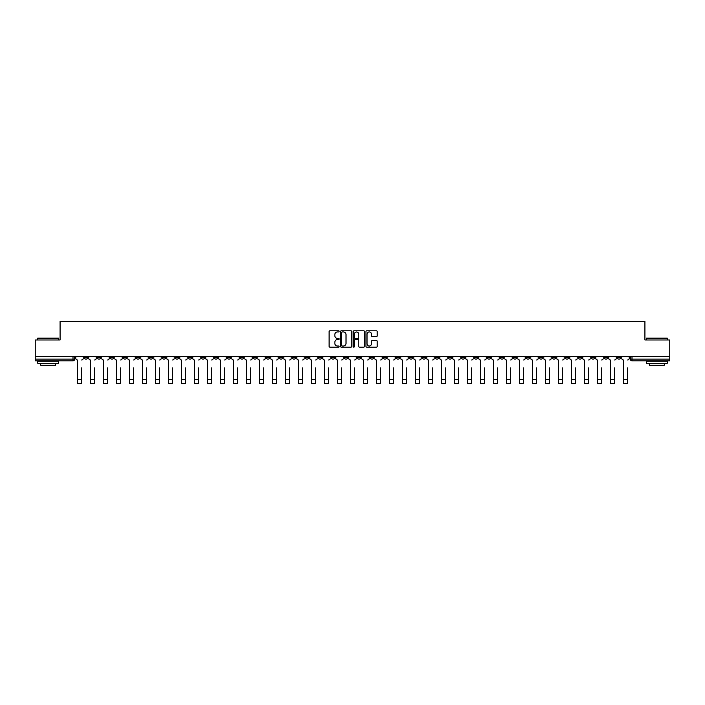 <?xml version="1.0" encoding="UTF-8"?>
<svg xmlns="http://www.w3.org/2000/svg" width="705" height="705" viewBox="0 0 705 705"><rect width="100%" height="100%" fill="white"/><g stroke="black" fill="none" stroke-linecap="round" stroke-linejoin="round"><path stroke-width="1.06" d="M339.167 331.368A0.573 0.573 0 0 0 338.594 330.804L329.905 330.804A0.82 0.82 0 0 0 329.085 331.614L329.085 346.34A0.82 0.82 0 0 0 329.905 347.16L338.594 347.16A0.573 0.573 0 0 0 339.167 346.587A0.573 0.573 0 0 0 338.594 346.014L337.466 346.014A2.617 2.617 0 0 1 334.849 343.397L334.849 342.172A2.617 2.617 0 0 1 337.466 339.554L338.594 339.554A0.573 0.573 0 0 0 339.167 338.982A0.573 0.573 0 0 0 338.594 338.409L337.466 338.409A2.617 2.617 0 0 1 334.849 335.791L334.849 334.558A2.617 2.617 0 0 1 337.466 331.94L338.594 331.94A0.573 0.573 0 0 0 339.167 331.368M604.335 356.563L604.335 357.479L607.666 357.479A1.666 1.666 0 0 1 606 359.145A1.666 1.666 0 0 1 604.335 357.479L604.335 356.563M513.337 356.563L513.337 357.479L516.668 357.479A1.666 1.666 0 0 1 515.002 359.145A1.666 1.666 0 0 1 513.337 357.479L513.337 356.563M448.336 356.563L448.336 357.479L451.667 357.479A1.666 1.666 0 0 1 450.001 359.145A1.666 1.666 0 0 1 448.336 357.479L448.336 356.563M435.337 357.479L435.337 356.563L435.337 357.479A1.666 1.666 0 0 0 437.003 359.145A1.666 1.666 0 0 1 435.337 357.479L438.669 357.479A1.666 1.666 0 0 1 437.003 359.145M409.332 356.563L409.332 357.479L412.663 357.479A1.666 1.666 0 0 1 410.997 359.145A1.666 1.666 0 0 1 409.332 357.479L409.332 356.563M396.333 357.479L396.333 356.563L396.333 357.479A1.666 1.666 0 0 0 397.999 359.145A1.666 1.666 0 0 1 396.333 357.479L399.664 357.479A1.666 1.666 0 0 1 397.999 359.145M383.335 357.479L383.335 356.563L383.335 357.479A1.666 1.666 0 0 0 385 359.145A1.666 1.666 0 0 1 383.335 357.479L386.666 357.479A1.666 1.666 0 0 1 385 359.145A1.666 1.666 0 0 0 386.666 357.479A1.666 1.666 0 0 1 385 359.145M344.331 357.479L344.331 356.563L344.331 357.479A1.666 1.666 0 0 0 345.996 359.145A1.666 1.666 0 0 1 344.331 357.479L347.671 357.479A1.666 1.666 0 0 1 345.996 359.145M331.332 356.563L331.332 357.479L334.663 357.479A1.666 1.666 0 0 1 332.998 359.145A1.666 1.666 0 0 1 331.332 357.479L331.332 356.563M318.334 356.563L318.334 357.479L321.665 357.479A1.666 1.666 0 0 1 320 359.145A1.666 1.666 0 0 1 318.334 357.479L318.334 356.563M305.336 356.563L305.336 357.479L308.667 357.479A1.666 1.666 0 0 1 307.001 359.145A1.666 1.666 0 0 1 305.336 357.479L305.336 356.563M292.337 357.479L292.337 356.563L292.337 357.479A1.666 1.666 0 0 0 294.003 359.145A1.666 1.666 0 0 1 292.337 357.479L295.668 357.479A1.666 1.666 0 0 1 294.003 359.145M266.331 356.563L266.331 357.479L269.662 357.479A1.666 1.666 0 0 1 267.997 359.145A1.666 1.666 0 0 1 266.331 357.479L266.331 356.563M253.333 357.479L253.333 356.563L253.333 357.479A1.666 1.666 0 0 0 254.999 359.145A1.666 1.666 0 0 1 253.333 357.479L256.664 357.479A1.666 1.666 0 0 1 254.999 359.145A1.666 1.666 0 0 0 256.664 357.479A1.666 1.666 0 0 1 254.999 359.145M175.334 356.563L175.334 357.479L178.665 357.479A1.666 1.666 0 0 1 176.999 359.145A1.666 1.666 0 0 1 175.334 357.479L175.334 356.563M162.335 356.563L162.335 357.479L165.666 357.479A1.666 1.666 0 0 1 164.001 359.145A1.666 1.666 0 0 1 162.335 357.479L162.335 356.563M149.337 356.563L149.337 357.479L152.668 357.479A1.666 1.666 0 0 1 151.002 359.145A1.666 1.666 0 0 1 149.337 357.479L149.337 356.563M123.331 356.563L123.331 357.479L126.671 357.479A1.666 1.666 0 0 1 124.996 359.145A1.666 1.666 0 0 1 123.331 357.479L123.331 356.563M110.332 356.563L110.332 357.479L113.664 357.479A1.666 1.666 0 0 1 111.998 359.145A1.666 1.666 0 0 1 110.332 357.479L110.332 356.563M376.408 336.567A0.82 0.82 0 0 0 377.219 335.747L377.219 331.614A0.82 0.82 0 0 0 376.408 330.804L366.75 330.804A0.82 0.82 0 0 0 365.939 331.614L365.939 346.34A0.82 0.82 0 0 0 366.75 347.16L376.408 347.16A0.82 0.82 0 0 0 377.219 346.34L377.219 341.352A0.82 0.82 0 0 0 376.408 340.533L372.275 340.533A0.82 0.82 0 0 0 371.456 341.352L371.456 343.829A2.185 2.185 0 0 1 369.27 346.014A2.185 2.185 0 0 1 367.085 343.829L367.085 334.135A2.185 2.185 0 0 1 369.27 331.94A2.185 2.185 0 0 1 371.456 334.135L371.456 335.747A0.82 0.82 0 0 0 372.275 336.567L376.408 336.567M35.25 356.563L35.25 339.977L60.084 339.977L60.084 321.392L644.916 321.392L644.916 339.977L669.75 339.977L669.75 356.563L35.25 356.563L35.25 359.145L74.668 359.145L74.668 356.563L74.668 359.145A1.666 1.666 0 0 1 73.003 360.81L35.25 360.81L35.25 359.145M351.786 331.614A0.82 0.82 0 0 0 350.967 330.804L341.317 330.804A0.82 0.82 0 0 0 340.497 331.614L340.497 346.34A0.82 0.82 0 0 0 341.317 347.16L350.967 347.16A0.82 0.82 0 0 0 351.786 346.34L351.786 331.614M354.033 330.804L363.683 330.804A0.82 0.82 0 0 1 364.503 331.614L364.503 346.34A0.82 0.82 0 0 1 363.683 347.16L359.559 347.16A0.82 0.82 0 0 1 358.739 346.34L358.739 340.374A0.82 0.82 0 0 0 357.92 339.554L355.179 339.554A0.82 0.82 0 0 0 354.359 340.374L354.359 346.587A0.573 0.573 0 0 1 353.787 347.16A0.573 0.573 0 0 1 353.214 346.587L353.214 331.614A0.82 0.82 0 0 1 354.033 330.804M630.332 356.563L630.332 359.145L669.75 359.145L669.75 360.81L631.997 360.81A1.666 1.666 0 0 1 630.332 359.145M669.75 356.563L669.75 359.145M620.664 356.563L620.664 357.479A1.666 1.666 0 0 1 618.999 359.145A1.666 1.666 0 0 1 617.333 357.479A1.666 1.666 0 0 0 618.999 359.145A1.666 1.666 0 0 0 620.664 357.479A1.666 1.666 0 0 1 618.999 359.145M617.333 356.563L617.333 357.479L620.664 357.479M607.666 356.563L607.666 357.479M594.667 356.563L594.667 357.479A1.666 1.666 0 0 1 593.002 359.145A1.666 1.666 0 0 1 591.336 357.479L594.667 357.479M591.336 356.563L591.336 357.479M581.669 356.563L581.669 357.479A1.666 1.666 0 0 1 580.003 359.145A1.666 1.666 0 0 1 578.329 357.479L581.669 357.479A1.666 1.666 0 0 1 580.003 359.145A1.666 1.666 0 0 0 581.669 357.479L581.669 356.563M578.329 356.563L578.329 357.479M568.671 356.563L568.671 357.479A1.666 1.666 0 0 1 566.996 359.145A1.666 1.666 0 0 1 565.331 357.479A1.666 1.666 0 0 0 566.996 359.145M565.331 356.563L565.331 357.479L568.671 357.479M555.663 356.563L555.663 357.479A1.666 1.666 0 0 1 553.998 359.145A1.666 1.666 0 0 1 552.332 357.479L555.663 357.479A1.666 1.666 0 0 1 553.998 359.145A1.666 1.666 0 0 0 555.663 357.479M552.332 356.563L552.332 357.479M542.665 356.563L542.665 357.479A1.666 1.666 0 0 1 540.999 359.145A1.666 1.666 0 0 1 539.334 357.479A1.666 1.666 0 0 0 540.999 359.145M539.334 356.563L539.334 357.479L542.665 357.479M529.666 356.563L529.666 357.479A1.666 1.666 0 0 1 528.001 359.145A1.666 1.666 0 0 1 526.335 357.479L529.666 357.479M526.335 356.563L526.335 357.479M516.668 356.563L516.668 357.479A1.666 1.666 0 0 1 515.002 359.145A1.666 1.666 0 0 0 516.668 357.479M503.67 356.563L503.67 357.479A1.666 1.666 0 0 1 502.004 359.145A1.666 1.666 0 0 1 500.33 357.479L503.67 357.479M500.33 356.563L500.33 357.479M490.662 356.563L490.662 357.479A1.666 1.666 0 0 1 488.997 359.145A1.666 1.666 0 0 1 487.331 357.479L490.662 357.479M487.331 356.563L487.331 357.479M477.664 356.563L477.664 357.479A1.666 1.666 0 0 1 475.998 359.145A1.666 1.666 0 0 1 474.333 357.479A1.666 1.666 0 0 0 475.998 359.145M474.333 356.563L474.333 357.479L477.664 357.479M464.665 356.563L464.665 357.479A1.666 1.666 0 0 1 463 359.145A1.666 1.666 0 0 1 461.334 357.479L464.665 357.479M461.334 356.563L461.334 357.479M451.667 356.563L451.667 357.479L451.667 356.563M438.669 356.563L438.669 357.479M425.67 356.563L425.67 357.479A1.666 1.666 0 0 1 423.996 359.145A1.666 1.666 0 0 1 422.33 357.479L425.67 357.479A1.666 1.666 0 0 1 423.996 359.145A1.666 1.666 0 0 0 425.67 357.479L425.67 356.563M422.33 356.563L422.33 357.479M412.663 356.563L412.663 357.479A1.666 1.666 0 0 1 410.997 359.145A1.666 1.666 0 0 0 412.663 357.479L412.663 356.563M399.664 356.563L399.664 357.479L399.664 356.563M386.666 356.563L386.666 357.479M373.668 356.563L373.668 357.479A1.666 1.666 0 0 1 372.002 359.145A1.666 1.666 0 0 1 370.337 357.479L373.668 357.479A1.666 1.666 0 0 1 372.002 359.145A1.666 1.666 0 0 0 373.668 357.479M370.337 356.563L370.337 357.479M360.669 356.563L360.669 357.479A1.666 1.666 0 0 1 359.004 359.145A1.666 1.666 0 0 1 357.329 357.479A1.666 1.666 0 0 0 359.004 359.145A1.666 1.666 0 0 0 360.669 357.479A1.666 1.666 0 0 1 359.004 359.145M357.329 356.563L357.329 357.479L360.669 357.479M347.671 356.563L347.671 357.479L347.671 356.563M334.663 356.563L334.663 357.479L334.663 356.563M321.665 356.563L321.665 357.479A1.666 1.666 0 0 1 320 359.145A1.666 1.666 0 0 0 321.665 357.479L321.665 356.563M308.667 356.563L308.667 357.479A1.666 1.666 0 0 1 307.001 359.145A1.666 1.666 0 0 0 308.667 357.479M295.668 356.563L295.668 357.479L295.668 356.563M282.67 356.563L282.67 357.479A1.666 1.666 0 0 1 281.004 359.145A1.666 1.666 0 0 1 279.33 357.479A1.666 1.666 0 0 0 281.004 359.145M279.33 356.563L279.33 357.479L282.67 357.479M269.662 356.563L269.662 357.479A1.666 1.666 0 0 1 267.997 359.145A1.666 1.666 0 0 0 269.662 357.479L269.662 356.563M256.664 356.563L256.664 357.479M243.666 356.563L243.666 357.479A1.666 1.666 0 0 1 242 359.145A1.666 1.666 0 0 1 240.335 357.479L243.666 357.479M240.335 356.563L240.335 357.479M230.667 356.563L230.667 357.479A1.666 1.666 0 0 1 229.002 359.145A1.666 1.666 0 0 1 227.336 357.479L230.667 357.479M227.336 356.563L227.336 357.479M217.669 356.563L217.669 357.479A1.666 1.666 0 0 1 216.003 359.145A1.666 1.666 0 0 1 214.338 357.479L217.669 357.479M214.338 356.563L214.338 357.479M204.67 356.563L204.67 357.479A1.666 1.666 0 0 1 202.996 359.145A1.666 1.666 0 0 1 201.33 357.479L204.67 357.479M201.33 356.563L201.33 357.479M191.663 356.563L191.663 357.479A1.666 1.666 0 0 1 189.998 359.145A1.666 1.666 0 0 1 188.332 357.479L191.663 357.479M188.332 356.563L188.332 357.479M178.665 356.563L178.665 357.479L178.665 356.563M165.666 356.563L165.666 357.479M152.668 356.563L152.668 357.479L152.668 356.563M139.669 356.563L139.669 357.479A1.666 1.666 0 0 1 138.004 359.145A1.666 1.666 0 0 1 136.329 357.479L139.669 357.479M136.329 356.563L136.329 357.479M126.671 356.563L126.671 357.479M113.664 356.563L113.664 357.479L113.664 356.563M100.665 356.563L100.665 357.479A1.666 1.666 0 0 1 99 359.145A1.666 1.666 0 0 1 97.334 357.479L100.665 357.479M97.334 356.563L97.334 357.479M84.336 356.563L84.336 357.479L87.667 357.479L87.667 356.563L87.667 357.479A1.666 1.666 0 0 1 86.001 359.145A1.666 1.666 0 0 1 84.336 357.479A1.666 1.666 0 0 0 86.001 359.145M73.003 360.81A1.666 1.666 0 0 0 74.668 359.145A1.666 1.666 0 0 1 73.003 360.81L73.003 356.563M342.216 331.94A0.573 0.573 0 0 0 341.643 332.513L341.643 345.441A0.573 0.573 0 0 0 342.216 346.014L343.397 346.014A2.617 2.617 0 0 0 346.014 343.397L346.014 334.558A2.617 2.617 0 0 0 343.397 331.94L342.216 331.94M358.739 334.17A2.185 2.185 0 0 0 356.545 331.985A2.185 2.185 0 0 0 354.359 334.17L354.359 337.589A0.82 0.82 0 0 0 355.179 338.409L357.92 338.409A0.82 0.82 0 0 0 358.739 337.589L358.739 334.17M75.787 358.316L75.787 356.563L75.787 358.316A1.666 1.666 0 0 0 77.462 359.982L77.585 367.895M77.462 359.982L77.585 383.608L81.419 383.608L81.419 367.895M83.208 358.316L83.208 356.563L83.208 358.316A1.666 1.666 0 0 1 81.542 359.982M88.795 358.316L88.795 356.563L88.795 358.316A1.666 1.666 0 0 0 90.46 359.982L90.584 367.895M90.46 359.982L90.584 383.608L94.417 383.608L94.417 367.895M96.206 358.316L96.206 356.563L96.206 358.316A1.666 1.666 0 0 1 94.54 359.982M101.793 358.316L101.793 356.563L101.793 358.316A1.666 1.666 0 0 0 103.459 359.982L103.582 367.895M103.459 359.982L103.582 383.608L107.416 383.608L107.416 367.895M109.204 358.316L109.204 356.563L109.204 358.316A1.666 1.666 0 0 1 107.539 359.982M114.792 358.316L114.792 356.563L114.792 358.316A1.666 1.666 0 0 0 116.457 359.982L116.581 367.895M116.457 359.982L116.581 383.608L120.414 383.608L120.414 367.895M122.212 358.316L122.212 356.563L122.212 358.316A1.666 1.666 0 0 1 120.537 359.982M94.417 383.608L90.584 383.608M107.416 383.608L103.582 383.608M120.414 383.608L116.581 383.608M37.753 338.144L58.586 338.144L37.753 338.144L37.753 339.977M58.586 363.313L37.753 363.313L37.753 361.233L58.586 361.233L58.586 363.313M55.669 363.313L55.669 365.225L40.67 365.225L40.67 363.313M646.414 338.144L667.247 338.144L646.414 338.144L646.414 339.977M667.247 363.313L646.414 363.313L646.414 361.233L667.247 361.233L667.247 363.313M664.33 363.313L664.33 365.225L649.331 365.225L649.331 363.313M127.79 358.316L127.79 356.563L127.79 358.316A1.666 1.666 0 0 0 129.456 359.982L129.579 367.895M129.456 359.982L129.579 383.608L133.412 383.608L133.412 367.895M135.21 358.316L135.21 356.563L135.21 358.316A1.666 1.666 0 0 1 133.545 359.982M140.788 358.316L140.788 356.563L140.788 358.316A1.666 1.666 0 0 0 142.454 359.982L142.586 367.895M142.454 359.982L142.586 383.608L146.42 383.608L146.42 367.895M148.209 358.316L148.209 356.563L148.209 358.316A1.666 1.666 0 0 1 146.543 359.982M133.412 383.608L129.579 383.608M146.42 383.608L142.586 383.608M153.796 358.316L153.796 356.563L153.796 358.316A1.666 1.666 0 0 0 155.461 359.982L155.585 367.895M155.461 359.982L155.585 383.608L159.418 383.608L159.418 367.895M161.207 358.316L161.207 356.563L161.207 358.316A1.666 1.666 0 0 1 159.541 359.982M166.794 358.316L166.794 356.563L166.794 358.316A1.666 1.666 0 0 0 168.46 359.982L168.583 367.895M168.46 359.982L168.583 383.608L172.417 383.608L172.417 367.895M174.206 358.316L174.206 356.563L174.206 358.316A1.666 1.666 0 0 1 172.54 359.982M179.793 358.316L179.793 356.563L179.793 358.316A1.666 1.666 0 0 0 181.458 359.982L181.582 367.895M181.458 359.982L181.582 383.608L185.415 383.608L185.415 367.895M187.204 358.316L187.204 356.563L187.204 358.316A1.666 1.666 0 0 1 185.538 359.982M192.791 358.316L192.791 356.563L192.791 358.316A1.666 1.666 0 0 0 194.457 359.982L194.58 367.895M194.457 359.982L194.58 383.608L198.413 383.608L198.413 367.895M200.211 358.316L200.211 356.563L200.211 358.316A1.666 1.666 0 0 1 198.546 359.982M205.79 358.316L205.79 356.563L205.79 358.316A1.666 1.666 0 0 0 207.455 359.982L207.587 367.895M207.455 359.982L207.587 383.608L211.421 383.608L211.421 367.895M213.21 358.316L213.21 356.563L213.21 358.316A1.666 1.666 0 0 1 211.544 359.982M218.788 358.316L218.788 356.563L218.788 358.316A1.666 1.666 0 0 0 220.462 359.982L220.586 367.895M220.462 359.982L220.586 383.608L224.419 383.608L224.419 367.895M226.208 358.316L226.208 356.563L226.208 358.316A1.666 1.666 0 0 1 224.543 359.982M231.795 358.316L231.795 356.563L231.795 358.316A1.666 1.666 0 0 0 233.461 359.982L233.584 367.895M233.461 359.982L233.584 383.608L237.418 383.608L237.418 367.895M239.207 358.316L239.207 356.563L239.207 358.316A1.666 1.666 0 0 1 237.541 359.982M244.794 358.316L244.794 356.563L244.794 358.316A1.666 1.666 0 0 0 246.459 359.982L246.583 367.895M246.459 359.982L246.583 383.608L250.416 383.608L250.416 367.895M252.205 358.316L252.205 356.563L252.205 358.316A1.666 1.666 0 0 1 250.539 359.982M159.418 383.608L155.585 383.608M172.417 383.608L168.583 383.608M185.415 383.608L181.582 383.608M198.413 383.608L194.58 383.608M211.421 383.608L207.587 383.608M224.419 383.608L220.586 383.608M237.418 383.608L233.584 383.608M250.416 383.608L246.583 383.608M257.792 358.316L257.792 356.563L257.792 358.316A1.666 1.666 0 0 0 259.458 359.982L259.581 367.895M259.458 359.982L259.581 383.608L263.414 383.608L263.414 367.895M265.212 358.316L265.212 356.563L265.212 358.316A1.666 1.666 0 0 1 263.538 359.982M270.79 358.316L270.79 356.563L270.79 358.316A1.666 1.666 0 0 0 272.456 359.982L272.579 367.895M272.456 359.982L272.579 383.608L276.413 383.608L276.413 367.895M278.211 358.316L278.211 356.563L278.211 358.316A1.666 1.666 0 0 1 276.545 359.982M283.789 358.316L283.789 356.563L283.789 358.316A1.666 1.666 0 0 0 285.454 359.982L285.587 367.895M285.454 359.982L285.587 383.608L289.42 383.608L289.42 367.895M291.209 358.316L291.209 356.563L291.209 358.316A1.666 1.666 0 0 1 289.543 359.982M296.787 358.316L296.787 356.563L296.787 358.316A1.666 1.666 0 0 0 298.462 359.982L298.585 367.895M298.462 359.982L298.585 383.608L302.419 383.608L302.419 367.895M304.207 358.316L304.207 356.563L304.207 358.316A1.666 1.666 0 0 1 302.542 359.982M309.795 358.316L309.795 356.563L309.795 358.316A1.666 1.666 0 0 0 311.46 359.982L311.584 367.895M311.46 359.982L311.584 383.608L315.417 383.608L315.417 367.895M317.206 358.316L317.206 356.563L317.206 358.316A1.666 1.666 0 0 1 315.54 359.982M322.793 358.316L322.793 356.563L322.793 358.316A1.666 1.666 0 0 0 324.459 359.982L324.582 367.895M324.459 359.982L324.582 383.608L328.415 383.608L328.415 367.895M330.204 358.316L330.204 356.563L330.204 358.316A1.666 1.666 0 0 1 328.539 359.982M335.791 358.316L335.791 356.563L335.791 358.316A1.666 1.666 0 0 0 337.457 359.982L337.58 367.895M337.457 359.982L337.58 383.608L341.414 383.608L341.414 367.895M343.212 358.316L343.212 356.563L343.212 358.316A1.666 1.666 0 0 1 341.546 359.982M348.79 358.316L348.79 356.563L348.79 358.316A1.666 1.666 0 0 0 350.455 359.982L350.588 367.895M350.455 359.982L350.588 383.608L354.412 383.608L354.412 367.895M356.21 358.316L356.21 356.563L356.21 358.316A1.666 1.666 0 0 1 354.544 359.982M361.788 358.316L361.788 356.563L361.788 358.316A1.666 1.666 0 0 0 363.454 359.982L363.586 367.895M363.454 359.982L363.586 383.608L367.42 383.608L367.42 367.895M369.208 358.316L369.208 356.563L369.208 358.316A1.666 1.666 0 0 1 367.543 359.982M374.796 358.316L374.796 356.563L374.796 358.316A1.666 1.666 0 0 0 376.461 359.982L376.585 367.895M376.461 359.982L376.585 383.608L380.418 383.608L380.418 367.895M382.207 358.316L382.207 356.563L382.207 358.316A1.666 1.666 0 0 1 380.541 359.982M387.794 358.316L387.794 356.563L387.794 358.316A1.666 1.666 0 0 0 389.46 359.982L389.583 367.895M389.46 359.982L389.583 383.608L393.416 383.608L393.416 367.895M395.205 358.316L395.205 356.563L395.205 358.316A1.666 1.666 0 0 1 393.54 359.982M400.793 358.316L400.793 356.563L400.793 358.316A1.666 1.666 0 0 0 402.458 359.982L402.581 367.895M402.458 359.982L402.581 383.608L406.415 383.608L406.415 367.895M408.213 358.316L408.213 356.563L408.213 358.316A1.666 1.666 0 0 1 406.538 359.982M413.791 358.316L413.791 356.563L413.791 358.316A1.666 1.666 0 0 0 415.457 359.982L415.58 367.895M415.457 359.982L415.58 383.608L419.413 383.608L419.413 367.895M421.211 358.316L421.211 356.563L421.211 358.316A1.666 1.666 0 0 1 419.545 359.982M426.789 358.316L426.789 356.563L426.789 358.316A1.666 1.666 0 0 0 428.455 359.982L428.587 367.895M428.455 359.982L428.587 383.608L432.421 383.608L432.421 367.895M434.209 358.316L434.209 356.563L434.209 358.316A1.666 1.666 0 0 1 432.544 359.982M439.788 358.316L439.788 356.563L439.788 358.316A1.666 1.666 0 0 0 441.462 359.982L441.586 367.895M441.462 359.982L441.586 383.608L445.419 383.608L445.419 367.895M447.208 358.316L447.208 356.563L447.208 358.316A1.666 1.666 0 0 1 445.542 359.982M263.414 383.608L259.581 383.608M276.413 383.608L272.579 383.608M289.42 383.608L285.587 383.608M302.419 383.608L298.585 383.608M315.417 383.608L311.584 383.608M328.415 383.608L324.582 383.608M341.414 383.608L337.58 383.608M354.412 383.608L350.588 383.608M367.42 383.608L363.586 383.608M380.418 383.608L376.585 383.608M393.416 383.608L389.583 383.608M406.415 383.608L402.581 383.608M419.413 383.608L415.58 383.608M432.421 383.608L428.587 383.608M445.419 383.608L441.586 383.608M452.795 358.316L452.795 356.563L452.795 358.316A1.666 1.666 0 0 0 454.461 359.982L454.584 367.895M454.461 359.982L454.584 383.608L458.417 383.608L458.417 367.895M460.206 358.316L460.206 356.563L460.206 358.316A1.666 1.666 0 0 1 458.541 359.982M458.417 383.608L454.584 383.608M465.793 358.316L465.793 356.563L465.793 358.316A1.666 1.666 0 0 0 467.459 359.982L467.582 367.895M467.459 359.982L467.582 383.608L471.416 383.608L471.416 367.895M473.205 358.316L473.205 356.563L473.205 358.316A1.666 1.666 0 0 1 471.539 359.982M471.416 383.608L467.582 383.608M478.792 358.316L478.792 356.563L478.792 358.316A1.666 1.666 0 0 0 480.458 359.982L480.581 367.895M480.458 359.982L480.581 383.608L484.414 383.608L484.414 367.895M486.212 358.316L486.212 356.563L486.212 358.316A1.666 1.666 0 0 1 484.538 359.982M484.414 383.608L480.581 383.608M491.79 358.316L491.79 356.563L491.79 358.316A1.666 1.666 0 0 0 493.456 359.982L493.579 367.895M493.456 359.982L493.579 383.608L497.413 383.608L497.413 367.895M499.211 358.316L499.211 356.563L499.211 358.316A1.666 1.666 0 0 1 497.545 359.982M497.413 383.608L493.579 383.608M504.789 358.316L504.789 356.563L504.789 358.316A1.666 1.666 0 0 0 506.454 359.982L506.587 367.895M506.454 359.982L506.587 383.608L510.42 383.608L510.42 367.895M512.209 358.316L512.209 356.563L512.209 358.316A1.666 1.666 0 0 1 510.543 359.982M510.42 383.608L506.587 383.608M517.796 358.316L517.796 356.563L517.796 358.316A1.666 1.666 0 0 0 519.462 359.982L519.585 367.895M519.462 359.982L519.585 383.608L523.418 383.608L523.418 367.895M525.207 358.316L525.207 356.563L525.207 358.316A1.666 1.666 0 0 1 523.542 359.982M523.418 383.608L519.585 383.608M530.795 358.316L530.795 356.563L530.795 358.316A1.666 1.666 0 0 0 532.46 359.982L532.583 367.895M532.46 359.982L532.583 383.608L536.417 383.608L536.417 367.895M538.206 358.316L538.206 356.563L538.206 358.316A1.666 1.666 0 0 1 536.54 359.982M536.417 383.608L532.583 383.608M543.793 358.316L543.793 356.563L543.793 358.316A1.666 1.666 0 0 0 545.459 359.982L545.582 367.895M545.459 359.982L545.582 383.608L549.415 383.608L549.415 367.895M551.204 358.316L551.204 356.563L551.204 358.316A1.666 1.666 0 0 1 549.539 359.982M549.415 383.608L545.582 383.608M556.791 358.316L556.791 356.563L556.791 358.316A1.666 1.666 0 0 0 558.457 359.982L558.58 367.895M558.457 359.982L558.58 383.608L562.414 383.608L562.414 367.895M564.212 358.316L564.212 356.563L564.212 358.316A1.666 1.666 0 0 1 562.546 359.982M562.414 383.608L558.58 383.608M569.79 358.316L569.79 356.563L569.79 358.316A1.666 1.666 0 0 0 571.455 359.982L571.588 367.895M571.455 359.982L571.588 383.608L575.421 383.608L575.421 367.895M577.21 358.316L577.21 356.563L577.21 358.316A1.666 1.666 0 0 1 575.544 359.982M575.421 383.608L571.588 383.608M582.788 358.316L582.788 356.563L582.788 358.316A1.666 1.666 0 0 0 584.463 359.982L584.586 367.895M584.463 359.982L584.586 383.608L588.419 383.608L588.419 367.895M590.208 358.316L590.208 356.563L590.208 358.316A1.666 1.666 0 0 1 588.543 359.982M588.419 383.608L584.586 383.608M595.796 358.316L595.796 356.563L595.796 358.316A1.666 1.666 0 0 0 597.461 359.982L597.584 367.895M597.461 359.982L597.584 383.608L601.418 383.608L601.418 367.895M603.207 358.316L603.207 356.563L603.207 358.316A1.666 1.666 0 0 1 601.541 359.982M601.418 383.608L597.584 383.608M608.794 358.316L608.794 356.563L608.794 358.316A1.666 1.666 0 0 0 610.46 359.982L610.583 367.895M610.46 359.982L610.583 383.608L614.416 383.608L614.416 367.895M616.205 358.316L616.205 356.563L616.205 358.316A1.666 1.666 0 0 1 614.54 359.982M614.416 383.608L610.583 383.608M621.792 358.316L621.792 356.563L621.792 358.316A1.666 1.666 0 0 0 623.458 359.982L623.581 367.895M623.458 359.982L623.581 383.608L627.415 383.608L627.415 367.895M629.212 358.316L629.212 356.563L629.212 358.316A1.666 1.666 0 0 1 627.538 359.982M627.415 383.608L623.581 383.608M631.997 356.563L631.997 360.81M81.419 379.396L77.585 379.396M94.417 379.396L90.584 379.396M107.416 379.396L103.582 379.396M120.414 379.396L116.581 379.396M133.412 379.396L129.579 379.396M146.42 379.396L142.586 379.396M159.418 379.396L155.585 379.396M172.417 379.396L168.583 379.396M185.415 379.396L181.582 379.396M198.413 379.396L194.58 379.396M211.421 379.396L207.587 379.396M224.419 379.396L220.586 379.396M237.418 379.396L233.584 379.396M250.416 379.396L246.583 379.396M263.414 379.396L259.581 379.396M276.413 379.396L272.579 379.396M289.42 379.396L285.587 379.396M302.419 379.396L298.585 379.396M315.417 379.396L311.584 379.396M328.415 379.396L324.582 379.396M341.414 379.396L337.58 379.396M354.412 379.396L350.588 379.396M367.42 379.396L363.586 379.396M380.418 379.396L376.585 379.396M393.416 379.396L389.583 379.396M406.415 379.396L402.581 379.396M419.413 379.396L415.58 379.396M432.421 379.396L428.587 379.396M445.419 379.396L441.586 379.396M458.417 379.396L454.584 379.396M471.416 379.396L467.582 379.396M484.414 379.396L480.581 379.396M497.413 379.396L493.579 379.396M510.42 379.396L506.587 379.396M523.418 379.396L519.585 379.396M536.417 379.396L532.583 379.396M549.415 379.396L545.582 379.396M562.414 379.396L558.58 379.396M575.421 379.396L571.588 379.396M588.419 379.396L584.586 379.396M601.418 379.396L597.584 379.396M614.416 379.396L610.583 379.396M627.415 379.396L623.581 379.396M58.586 339.977L58.586 338.144M667.247 339.977L667.247 338.144"/></g></svg>

